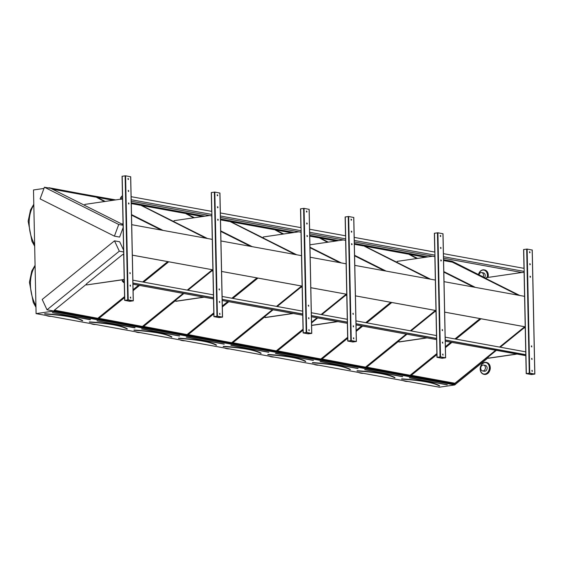 <?xml version="1.0" encoding="UTF-8"?>
<svg xmlns="http://www.w3.org/2000/svg" width="563" height="563" viewBox="0 0 563 563"><rect width="100%" height="100%" fill="white"/><g stroke="black" fill="none" stroke-linecap="round" stroke-linejoin="round"><path stroke-width="0.84" d="M36.088 313.626L439.337 387.196L454.777 384.944L51.529 311.381L36.088 313.626L33.498 189.97L43.977 188.443M124.726 300.375L129.764 301.296L133.304 300.818L128.195 299.868L124.726 300.375M213.961 316.652L219 317.574L222.54 317.103L217.424 316.153L213.961 316.652M303.19 332.937L308.228 333.852L311.768 333.38L306.659 332.43L303.19 332.937M347.807 341.072L352.846 341.994L356.386 341.523L351.277 340.566L347.807 341.072M437.036 357.357L442.082 358.272L445.615 357.801L440.505 356.851L437.036 357.357M131.707 224.679L212.272 239.381M132.347 255.145L212.905 269.839L132.347 255.166M213.954 316.589L211.815 214.433M220.942 240.964L301.501 255.658M302.141 286.138L221.583 271.443L302.141 286.117M303.19 332.867L301.05 230.717M310.171 257.242L346.118 263.801M310.811 287.7L346.759 294.259L310.811 287.721M347.807 341.009L345.668 238.853M354.789 265.377L435.354 280.078M435.987 310.558L355.429 295.864L435.987 310.537M437.036 357.287L434.896 255.138M444.024 281.662L524.582 296.356M444.657 312.12L525.223 326.821M526.271 373.572L524.132 271.415M526.271 373.635L531.31 374.55L534.85 374.078L529.741 373.128L526.271 373.635M82.36 320.79L82.578 320.776A73.654 11.739 178.8 0 0 44.773 313.88L44.702 313.999M44.625 313.816L44.716 314.006C64.245 315.294 76.814 317.581 82.409 320.875L82.684 320.664A73.767 11.753 -1.2 0 0 44.822 313.753L44.618 313.823M54.386 310.178L98.11 318.362L124.585 296.905M133.079 290.022L138.885 285.307M142.953 282.021L168.041 261.675M98.011 318.137L124.578 296.602M133.072 289.713L138.575 285.251M142.636 281.957L167.732 261.619M86.491 284.153L54.175 310.347L98.11 318.362M123.684 254.004L122.833 254.694M104.429 201.547L95.562 196.804L51.627 188.788L84.844 205.432M121.911 224.011L123.072 224.595M95.471 197.057L52.486 189.217M162.334 230.267L131.503 214.813M104.894 201.477L95.562 196.804M161.384 230.098L131.51 215.122M126.985 328.968L127.196 328.919A73.654 11.739 178.8 0 0 89.39 322.022L89.313 322.142M89.334 322.149C108.863 323.429 121.432 325.724 127.027 329.017L127.301 328.799A73.767 11.753 -1.2 0 0 89.44 321.895L89.44 321.895M99.004 318.32L142.728 326.505L183.503 293.45M187.563 290.156L212.659 269.818M142.622 326.273L183.193 293.393M187.254 290.1L212.35 269.761M124.599 297.574L98.792 318.489L142.728 326.505M168.724 261.802L143.628 282.14M139.568 285.434L133.093 290.684M113.965 200.161L96.245 196.923L105.232 201.427M131.496 214.594L163.017 230.394M205.995 238.233L140.18 204.939L131.263 203.313M140.088 205.199L131.27 203.588M113.135 200.28L97.103 197.353M206.952 238.409L140.18 204.939M171.595 337.068L171.806 337.054A73.654 11.739 178.8 0 0 134.001 330.157L133.931 330.277M133.945 330.284C153.481 331.572 166.043 333.859 171.645 337.153L171.912 336.941A73.767 11.753 -1.2 0 0 134.05 330.031L134.05 330.031M143.621 326.456L187.345 334.64L213.813 313.183M222.308 306.3L228.121 301.592M232.181 298.299L257.277 277.953M187.24 334.415L213.806 312.88M222.301 305.99L227.804 301.536M231.872 298.242L256.96 277.897M175.726 300.431L143.41 326.624L187.345 334.64M212.92 270.282L212.068 270.972M193.658 217.825L184.798 213.081L140.863 205.066L174.073 221.709M184.699 213.335L141.721 205.495M251.57 246.545L220.738 231.097M194.129 217.761L184.798 213.081M250.612 246.376L220.738 231.4M216.213 345.21L216.424 345.196A73.654 11.739 178.8 0 0 178.619 338.3L178.548 338.419M178.457 338.321L178.562 338.426C198.099 339.714 210.661 342.001 216.262 345.295L216.53 345.084A73.767 11.753 -1.2 0 0 178.668 338.173L178.668 338.173M188.239 334.598L231.963 342.783L272.738 309.727M276.799 306.434L301.895 286.095M231.857 342.557L272.422 309.671M276.482 306.378L301.578 286.039M213.827 313.851L188.028 334.767L231.963 342.783M257.96 278.08L232.864 298.418M228.803 301.712L222.322 306.962M203.194 216.438L185.48 213.208L194.467 217.712M220.731 230.872L252.245 246.671M295.23 254.511L229.415 221.224L220.492 219.591M229.317 221.477L220.499 219.866M202.363 216.558L186.332 213.637M296.18 254.687L229.415 221.224M260.838 353.388L261.042 353.339A73.654 11.739 178.8 0 0 223.237 346.435L223.166 346.562M223.18 346.562C242.709 347.85 255.278 350.144 260.873 353.437L261.148 353.219A73.767 11.753 -1.2 0 0 223.286 346.315L223.286 346.315M232.85 342.74L276.581 350.925L303.049 329.468M311.543 322.578L317.356 317.87M321.417 314.576L346.512 294.238M276.475 350.693L303.042 329.158M311.536 322.275L317.039 317.814M321.1 314.52L346.196 294.175M264.955 316.716L232.646 342.909L276.581 350.925M302.148 286.567L301.296 287.257M282.893 234.109L274.026 229.359L230.091 221.343L263.308 237.994M273.935 229.62L230.95 221.773M340.798 262.83L309.967 247.375M283.365 234.039L274.026 229.359M339.848 262.654L309.974 247.678M305.442 361.488L305.66 361.474A73.654 11.739 178.8 0 0 267.854 354.577L267.784 354.697M267.798 354.704C287.327 355.992 299.896 358.279 305.491 361.573L305.765 361.362A73.767 11.753 -1.2 0 0 267.904 354.451L267.904 354.451M277.468 350.876L321.191 359.06L347.667 337.603M356.161 330.72L361.967 326.012M366.034 322.719L391.123 302.373M321.086 358.835L347.66 337.3M356.154 330.411L361.657 325.949M365.718 322.662L390.813 302.317M303.063 330.129L277.256 351.045L321.191 359.06M346.766 294.702L345.914 295.392M292.429 232.716L274.709 229.486L283.696 233.99M327.511 242.245L318.644 237.502L309.727 235.876M318.552 237.755L309.734 236.15M291.599 232.836L275.567 229.915M385.416 270.965L354.584 255.511M327.976 242.181L318.644 237.502M384.466 270.796L354.591 255.82M350.376 369.497L350.376 369.497A73.767 11.753 -1.2 0 0 312.514 362.593L312.395 362.839C331.945 364.134 344.507 366.422 350.109 369.715L350.277 369.617A73.654 11.739 178.8 0 0 312.472 362.72L312.423 362.846M322.085 359.018L365.809 367.203L406.585 334.148M410.645 330.854L435.741 310.516M365.704 366.977L406.268 334.091M410.336 330.798L435.424 310.459M347.681 338.272L321.874 359.187L365.809 367.203M391.806 302.5L366.71 322.838M362.649 326.132L356.175 331.382M337.047 240.858L319.327 237.621L328.313 242.132M354.577 255.292L386.098 271.092M429.076 278.931L363.262 245.637L354.345 244.011M363.17 245.897L354.345 244.286M336.21 240.978L320.185 238.058M430.033 279.107L363.262 245.637M394.832 377.689L394.994 377.639A73.767 11.753 -1.2 0 0 357.132 370.735L357.012 370.982C376.563 372.27 389.124 374.564 394.726 377.857L394.888 377.752A73.654 11.739 178.8 0 0 357.083 370.855L357.026 370.982M366.703 367.153L410.427 375.345L436.895 353.888M445.389 346.998L451.202 342.29M455.263 338.996L480.359 318.651M410.321 375.113L436.888 353.578M445.382 346.695L450.886 342.234M454.946 338.94L480.042 318.595M398.808 341.136L366.492 367.329L410.427 375.345M436.001 310.98L435.15 311.677M416.74 258.53L407.879 253.779L363.944 245.764L397.154 262.414M407.781 254.033L364.803 246.193M474.644 287.25L443.813 271.795M417.211 258.459L407.879 253.779M473.694 287.074L443.82 272.098M47.954 187.866L115.704 199.907M131.249 202.743L204.932 216.185M220.485 219.021L294.168 232.463M309.713 235.299L338.785 240.605M354.331 243.441L428.014 256.883M443.567 259.719L452.18 261.295L486.383 278.537M114.409 236.143L118.744 224.475L44.428 187.226L40.1 198.894L114.409 236.143L119.609 237.093L123.128 227.6M48.932 187.725L114.718 200.048M47.003 309.791L119.307 251.182L114.507 240.837L42.204 299.453L47.003 309.791L52.197 310.741L51.529 311.381M123.607 250.197L119.701 241.787L114.507 240.837M52.225 310.811L455.474 384.381L454.777 384.944M52.197 310.741L455.474 384.381M436.909 354.549L411.11 375.465L455.045 383.48L495.82 350.425M499.881 347.139L524.976 326.793M481.041 318.778L455.946 339.123M451.885 342.417L445.403 347.667M488.044 357.878L455.446 384.311M119.307 251.182L123.642 251.971M444.664 312.141L525.223 326.843M426.275 257.136L408.562 253.906L417.549 258.41M443.813 271.577L475.327 287.369M519.262 295.385L452.497 261.922L443.574 260.289M131.256 203.067L203.954 216.326M220.492 219.345L293.189 232.61M309.72 235.623L337.8 240.746M354.338 243.765L427.035 257.024M443.567 260.043L452.87 261.739M44.428 187.226L49.621 188.169M118.744 224.475L123.086 225.263M49.657 188.084L115 200.006M131.256 202.969L204.235 216.283M220.485 219.253L293.464 232.568M309.72 235.531L338.082 240.704M354.338 243.673L427.317 256.988M443.567 259.951L452.905 261.654M518.312 295.216L452.399 262.175L443.581 260.563M425.445 257.256L409.414 254.335M411.314 375.296L454.939 383.255L495.503 350.369M499.564 347.075L524.66 326.737M401.553 379.026L401.63 379.117C421.173 380.412 433.742 382.699 439.337 385.993L439.506 385.894A73.654 11.739 178.8 0 0 401.7 378.998L401.651 379.124M526.496 373.593L531.528 374.522L534.554 374.092L529.523 373.163L526.496 373.593M532.183 250.049L527.137 249.064L523.604 249.536L524.069 268.368M530.311 264.279L529.889 263.667L530.05 264.758L530.311 264.279M531.613 358.835L532.028 359.44L531.873 358.349L531.613 358.835M530.571 276.792L530.149 276.187L530.311 277.277L530.571 276.792M531.345 346.315L531.768 346.928L531.613 345.837L531.345 346.315M530.057 252.308L529.635 251.696L529.797 252.787L530.057 252.308M531.859 370.806L532.281 371.411L532.119 370.32L531.859 370.806M529.783 263.716L529.938 264.744M531.768 358.399L531.915 359.426M530.043 276.229L530.198 277.263M531.507 345.879L531.655 346.914M529.537 251.745L529.684 252.773M532.021 370.37L532.169 371.397M519.762 295.476L486.39 278.748L486.369 277.665L521.81 272.499M516.384 354.183L488.395 358.258L488.03 357.111L496.186 350.496M500.247 347.202L523.914 328.018L525.244 327.828M516.046 354.12L488.051 358.195M437.268 357.308L442.3 358.244L445.34 357.808L440.287 356.879L437.268 357.308M442.947 233.765L437.908 232.786L434.369 233.258L434.833 252.09M441.075 247.994L440.653 247.389L440.815 248.48L441.075 247.994M442.377 342.557L442.8 343.163L442.638 342.072L442.377 342.557M441.336 260.514L440.92 259.902L441.075 260.993L441.336 260.514M442.117 330.038L442.539 330.65L442.377 329.559L442.117 330.038M440.822 236.024L440.407 235.418L440.562 236.509L440.822 236.024M442.631 354.528L443.046 355.133L442.891 354.043L442.631 354.528M440.555 247.439L440.702 248.466M442.532 342.114L442.687 343.149M440.815 259.951L440.963 260.979M442.272 329.601L442.427 330.636M440.301 235.461L440.449 236.495M442.785 354.085L442.933 355.119M348.033 341.03L353.064 341.959L356.09 341.53L351.059 340.601L348.025 341.03M353.719 217.487L348.673 216.502L345.14 216.98L345.605 235.806M351.847 231.717L351.425 231.111L351.579 232.202L351.847 231.717M353.149 326.273L353.564 326.885L353.409 325.794L353.149 326.273M352.107 244.229L351.685 243.624L351.847 244.715L352.107 244.229M352.881 313.76L353.304 314.365L353.142 313.274L352.881 313.76M351.594 219.746L351.171 219.141L351.333 220.232L351.594 219.746M353.395 338.243L353.817 338.856L353.655 337.765L353.395 338.243M351.319 231.154L351.467 232.188M353.304 325.836L353.451 326.871M351.579 243.673L351.734 244.701M353.043 313.324L353.191 314.351M351.066 219.183L351.221 220.217M353.557 337.807L353.705 338.842M303.415 332.888L308.447 333.824L311.494 333.387L306.441 332.459L303.415 332.888M309.101 209.352L304.062 208.366L300.522 208.838L300.987 227.67M307.229 223.574L306.807 222.969L306.969 224.06L307.229 223.574M308.531 318.137L308.946 318.742L308.791 317.652L308.531 318.137M307.489 236.094L307.067 235.482L307.229 236.58L307.489 236.094M308.271 305.618L308.686 306.23L308.531 305.139L308.271 305.618M306.976 211.604L306.553 210.998L306.715 212.089L306.976 211.604M308.777 330.108L309.2 330.713L309.045 329.622L308.777 330.108M306.701 223.018L306.856 224.046M308.686 317.694L308.834 318.728M306.969 235.531L307.116 236.566M308.425 305.181L308.573 306.216M306.455 211.048L306.603 212.075M308.939 329.672L309.087 330.699M214.186 316.61L219.218 317.546L222.237 317.117L217.205 316.181L214.172 316.61M219.866 193.067L214.827 192.082L211.287 192.56L211.751 211.385M217.994 207.297L217.578 206.691L217.733 207.782L217.994 207.297M219.296 301.852L219.718 302.465L219.556 301.374L219.296 301.852M218.254 219.816L217.839 219.204L217.994 220.295L218.254 219.816M219.035 289.34L219.457 289.945L219.296 288.854L219.035 289.34M217.747 195.326L217.325 194.721L217.48 195.811L217.747 195.326M219.549 313.823L219.971 314.435L219.809 313.345L219.549 313.823M217.473 206.734L217.621 207.768M219.457 301.416L219.605 302.451M217.733 219.253L217.881 220.281M219.19 288.903L219.345 289.931M217.219 194.763L217.367 195.797M219.704 313.387L219.859 314.421M124.951 300.332L129.983 301.261L133.009 300.832L127.977 299.903L124.944 300.346M130.637 176.789L125.591 175.804L122.058 176.275L124.726 300.311M128.765 191.019L128.343 190.414L128.505 191.504L128.765 191.019M130.067 285.575L130.482 286.18L130.327 285.089L130.067 285.575M129.026 203.532L128.603 202.926L128.765 204.017L129.026 203.532M129.8 273.062L130.222 273.667L130.067 272.576L129.8 273.062M128.512 179.048L128.09 178.436L128.251 179.534L128.512 179.048M130.313 297.546L130.736 298.158L130.574 297.067L130.313 297.546M128.237 190.456L128.392 191.49M130.222 285.138L130.37 286.166M128.498 202.969L128.653 204.003M129.962 272.626L130.109 273.653M127.991 178.485L128.139 179.52M130.475 297.109L130.623 298.144M430.526 279.199L397.154 262.471L397.133 261.38L432.581 256.221M427.148 337.899L399.16 341.98L398.801 340.826L406.958 334.218M411.018 330.924L434.685 311.74L436.008 311.55M426.81 337.842L398.822 341.917M341.298 262.921L309.967 247.213M309.91 244.814L343.346 239.937M311.55 322.944L317.722 317.94M321.783 314.647L345.45 295.462L346.78 295.265M337.575 321.557L311.599 325.344M337.92 321.621L311.606 325.456M296.68 254.779L263.308 238.05L263.287 236.967L298.728 231.801M293.302 313.478L265.314 317.56L264.948 316.406L273.104 309.798M277.172 306.504L300.832 287.32L302.162 287.13M292.964 313.422L264.976 317.497M207.444 238.501L174.073 221.773L174.051 220.682L209.499 215.516M204.066 297.201L176.078 301.282L175.719 300.128L183.876 293.52M187.936 290.226L211.604 271.042L212.927 270.845M203.729 297.137L175.74 301.219M123.051 223.785L121.721 223.975L84.844 205.495L84.823 204.404L122.53 198.908L120.686 199.182L120.566 197.831L120.602 199.302L122.53 199.02M123.051 223.898L121.721 223.975M124.261 281.521L122.403 281.183L122.284 279.832L86.505 284.941L86.484 283.851L122.368 254.765L123.698 254.567M124.261 281.416L122.396 281.071L122.368 279.712L124.219 279.445L86.505 284.941M132.931 283.006L213.49 297.707L132.931 283.034M302.725 314.013L222.167 299.319L302.725 313.985M311.395 315.569L347.47 322.149M356.013 323.704L436.698 338.426M445.242 339.989L525.933 354.711M132.875 280.177L213.433 294.878M222.104 296.455L302.662 311.156M311.339 312.739L347.406 319.32M355.95 320.875L436.642 335.597M445.185 337.16L525.87 351.875M122.396 281.071L124.261 281.387M122.488 281.064L122.46 279.811L124.233 280.135M122.46 279.811L124.219 279.551M131.221 201.237L211.779 215.939M220.45 217.515L301.008 232.216M309.685 233.8L345.626 240.352M354.296 241.935L434.861 256.637M443.531 258.22L522.147 272.562L524.076 272.274M131.186 199.724L211.871 214.447M220.422 216.002L301.106 230.724M309.65 232.287L345.724 238.867M354.268 240.422L434.953 255.145M443.503 256.707L524.188 271.422M131.123 196.677L211.808 211.399M220.358 212.955L301.043 227.677M309.587 229.24L345.661 235.82M354.204 237.375L434.889 252.097M443.433 253.66L524.125 268.375M122.403 281.183L123.515 282.387L124.275 282.274M311.395 315.597L347.343 322.156M356.013 323.739L436.571 338.433M445.249 340.017L525.807 354.711M122.284 279.832L122.312 281.24L124.282 282.647M132.959 284.231L213.518 298.925M222.188 300.508L302.746 315.203M311.423 316.786L347.364 323.345M356.034 324.928L436.599 339.623M445.27 341.206L525.828 355.64M123.48 282.499L124.282 282.38M132.931 283.147L213.497 297.841M222.167 299.425L302.725 314.126M311.395 315.702L347.343 322.261M356.013 323.845L436.578 338.539M445.249 340.122L525.807 354.824M121.01 199.133L120.651 197.712L121.707 196.191L122.474 196.079M120.679 199.07L121.101 199.119M120.771 199.056L120.742 197.74L122.516 198.063M120.742 197.74L121.742 196.297L122.481 196.431M121.742 196.297L122.474 196.191M483.392 272.872A2.977 2.315 100.3 0 1 484.567 277.622A2.977 2.315 -79.7 0 0 483.392 272.872L481.689 272.562A2.977 2.315 -79.7 0 0 481.091 272.555A2.977 2.315 -79.7 0 0 478.937 274.8M484.736 365.366A2.977 2.315 100.3 0 1 485.327 365.38A2.977 2.315 100.3 0 1 487.072 368.723A2.977 2.315 100.3 0 1 484.257 371.235A2.977 2.315 -79.7 0 0 487.072 368.723A2.977 2.315 -79.7 0 0 485.327 365.38L483.624 365.07A2.977 2.315 -79.7 0 0 483.033 365.056A2.977 2.315 -79.7 0 0 480.76 367.956A2.977 2.315 -79.7 0 0 482.554 370.926A2.977 2.315 -79.7 0 0 485.369 368.413A2.977 2.315 -79.7 0 0 483.624 365.07M483.11 276.897A2.977 2.315 -79.7 0 0 481.689 272.562M52.64 312.746L90.46 319.51L52.64 312.746M90.249 319.742L52.387 312.669M35.096 266.095A28.446 17.277 81.7 0 0 35.919 305.554M46.124 315.456A28.446 17.277 81.7 0 0 51.064 316.357M33.815 205.045A28.446 17.277 81.7 0 0 34.646 244.504M97.258 320.882L135.078 327.645L97.258 320.882M97.343 320.762L96.991 320.811M134.867 327.884L97.082 320.889M90.742 323.598A28.446 17.277 81.7 0 0 95.682 324.499M141.953 328.905L179.611 335.907L141.714 329.024M179.477 336.02L141.609 328.954M135.359 331.741A28.446 17.277 81.7 0 0 140.293 332.634M186.571 337.04L224.222 344.049L186.332 337.167M224.095 344.162L186.226 337.089M179.977 339.876A28.446 17.277 81.7 0 0 184.91 340.777M231.189 345.182L268.84 352.185L230.95 345.302M268.713 352.304L230.844 345.232M224.588 348.018A28.446 17.277 81.7 0 0 229.528 348.919M275.807 353.325L313.457 360.327L275.567 353.444M313.331 360.44L275.455 353.374M269.205 356.154A28.446 17.277 81.7 0 0 274.146 357.055M320.417 361.46L358.075 368.469L320.178 361.58M357.948 368.582L320.073 361.509M313.823 364.296A28.446 17.277 81.7 0 0 318.757 365.197M365.035 369.602L402.686 376.605L364.796 369.722M402.559 376.724L364.697 369.652M358.441 372.439A28.446 17.277 81.7 0 0 363.374 373.339M401.75 378.871A73.767 11.753 -1.2 0 1 439.612 385.782L439.506 385.894M409.653 377.738L447.303 384.747L409.308 377.794M403.059 380.574A28.446 17.277 81.7 0 0 407.992 381.475M409.414 377.864L447.177 384.86M526.328 373.558L523.731 249.493M534.78 374.05L532.183 249.979M529.741 373.128L527.137 249.064M529.276 373.128L526.672 249.064M531.528 374.522L531.507 373.522M531.606 374.522L531.585 373.536M437.092 357.28L434.495 233.216M445.544 357.765L442.947 233.701M440.505 356.851L437.908 232.786M440.041 356.851L437.444 232.786M442.3 358.244L442.279 357.245M442.377 358.244L442.356 357.259M347.864 341.002L345.267 216.931M356.316 341.488L353.719 217.424M351.277 340.566L348.673 216.502M350.812 340.573L348.208 216.502M353.064 341.959L353.043 340.96M353.142 341.959L353.121 340.974M303.246 332.86L300.649 208.796M311.698 333.352L309.101 209.281M306.659 332.43L304.062 208.366M306.195 332.43L303.598 208.366M308.447 333.824L308.425 332.824M308.524 333.824L308.503 332.839M214.01 316.582L211.414 192.511M222.462 317.068L219.866 193.003M217.424 316.153L214.827 192.082M216.959 316.153L214.362 192.082M219.218 317.546L219.197 316.547M219.296 317.546L219.274 316.561M124.782 300.297L122.185 176.233M133.234 300.79L130.637 176.726M128.195 299.868L125.591 175.804M127.731 299.868L125.127 175.804M129.983 301.261L129.962 300.262M130.06 301.261L130.039 300.276M478.473 274.568A6.066 4.722 100.3 0 1 484.117 269.867A6.066 4.722 100.3 0 1 487.474 277.503M488.037 277.418A6.066 4.722 -79.7 0 0 484.623 269.959A6.066 4.722 -79.7 0 0 484.37 269.923M487.051 277.566A5.792 4.504 -79.7 0 0 484.419 270.247A5.792 4.504 -79.7 0 0 478.508 274.589M484.842 362.354A6.066 4.722 100.3 0 1 486.052 362.375A6.066 4.722 100.3 0 1 489.606 369.187A6.066 4.722 100.3 0 1 483.877 374.304A6.066 4.722 100.3 0 1 480.218 368.258A6.066 4.722 100.3 0 1 484.842 362.354M484.131 374.339A6.066 4.722 -79.7 0 0 484.384 374.395A6.066 4.722 -79.7 0 0 490.12 369.279A6.066 4.722 -79.7 0 0 486.566 362.466A6.066 4.722 -79.7 0 0 486.305 362.431M484.673 362.593A5.792 4.504 -79.7 0 0 480.915 371.742A5.792 4.504 -79.7 0 0 488.797 370.588A5.792 4.504 -79.7 0 0 484.673 362.593M35.075 265.307L31.795 270.979L29.431 282.239L33.252 302.43L35.955 307.25M45.019 315.252L51.092 316.364M33.801 204.256L30.522 209.929L28.15 221.182L31.971 241.379L34.681 246.193M89.637 323.394L95.71 324.506M134.247 331.537L140.328 332.642M178.865 339.672L184.946 340.784M223.483 347.814L229.556 348.926M268.101 355.957L274.174 357.062M312.711 364.092L318.792 365.204M357.329 372.234L363.409 373.339M401.947 380.377L408.02 381.482M526.201 373.6L524.062 271.401M523.998 268.354L523.604 249.536M534.85 374.078L532.253 250.014M436.965 357.322L434.826 255.123M434.763 252.076L434.369 233.258M445.615 357.801L443.018 233.736M347.737 341.044L345.598 238.839M345.534 235.791L345.14 216.98M356.386 341.523L353.789 217.452M303.119 332.902L300.98 230.703M300.916 227.656L300.522 208.838M311.768 333.38L309.171 209.316M213.891 316.624L211.744 214.426M211.681 211.378L211.287 192.56M222.54 317.103L219.936 193.032M124.655 300.346L122.058 176.275M133.304 300.818L130.707 176.754M478.416 274.54L480.654 270.852L481.991 270.078L484.623 269.959L486.538 270.902L487.776 272.598L488.1 277.411M483.877 374.304L484.384 374.395C487.551 374.501 489.507 372.615 490.26 368.73C490.415 365.338 489.184 363.248 486.566 362.466L484.806 362.354L481.801 364.134L480.176 368.103C480.049 371.467 481.281 373.536 483.877 374.304M482.554 370.926L484.257 371.235"/></g></svg>
